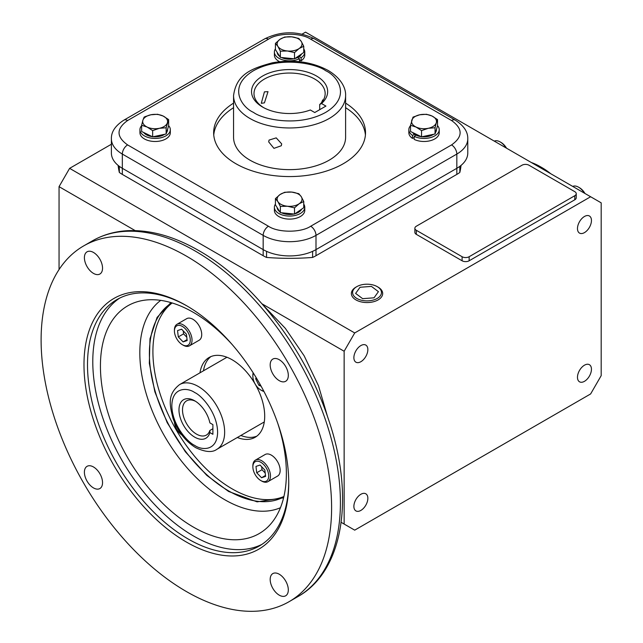 <?xml version="1.0" encoding="UTF-8"?>
<svg xmlns="http://www.w3.org/2000/svg" width="643" height="643" viewBox="0 0 643 643"><rect width="100%" height="100%" fill="white"/><g stroke="black" fill="none" stroke-linecap="round" stroke-linejoin="round"><path stroke-width="0.96" d="M170.877 302.58L157.069 317.457L149.988 338.732L149.321 363.271L154.834 391.724L167.188 422.644L185.385 451.812L206.797 475.37L228.611 491.477L257.112 501.853L283.603 497.827M186.357 591.528A205.414 118.593 -120 0 0 289.069 601.695A205.414 118.593 -120 0 0 320.552 437.095A205.414 118.593 -120 0 0 186.357 256.083A205.414 118.593 -120 0 0 83.654 245.915A205.414 118.593 -120 0 0 52.163 410.515A205.414 118.593 -120 0 0 186.357 591.528M279.247 595.161A12.82 7.403 60 0 1 270.872 583.86A12.82 7.403 60 0 1 272.833 573.588A12.82 7.403 60 0 1 279.247 574.223A12.82 7.403 60 0 1 287.622 585.524A12.82 7.403 60 0 1 285.661 595.796A12.82 7.403 60 0 1 279.247 595.161M93.476 487.908A12.82 7.403 60 0 1 85.093 476.608A12.82 7.403 60 0 1 87.062 466.328A12.82 7.403 60 0 1 93.476 466.963A12.82 7.403 60 0 1 101.851 478.263A12.82 7.403 60 0 1 99.882 488.543A12.82 7.403 60 0 1 93.476 487.908M93.476 273.388A12.82 7.403 60 0 1 85.093 262.095A12.82 7.403 60 0 1 87.062 251.815A12.82 7.403 60 0 1 93.476 252.45A12.82 7.403 60 0 1 101.851 263.751A12.82 7.403 60 0 1 99.882 274.022A12.82 7.403 60 0 1 93.476 273.388M279.247 380.648A12.82 7.403 60 0 1 270.872 369.347A12.82 7.403 60 0 1 272.833 359.075A12.82 7.403 60 0 1 279.247 359.71A12.82 7.403 60 0 1 287.622 371.003A12.82 7.403 60 0 1 285.661 381.283A12.82 7.403 60 0 1 279.247 380.648M187.242 306.108A142.296 82.151 -120 0 0 116.97 299.558A142.296 82.151 -120 0 0 87.504 364.702A142.296 82.151 -120 0 0 188.118 538.971A142.296 82.151 -120 0 0 259.266 546.02A142.296 82.151 -120 0 0 288.731 481.888M288.739 482.917A144.788 83.59 60 0 1 186.357 542.025A144.788 83.59 60 0 1 83.984 364.702A144.788 83.59 60 0 1 186.357 305.594A144.788 83.59 60 0 1 288.739 482.917M119.662 298.119A142.296 82.151 -120 0 0 101.176 412.943A142.296 82.151 -120 0 0 193.398 535.924A142.296 82.151 -120 0 0 261.862 544.412M277.776 423.367A131.485 75.914 60 0 1 270.108 524.688A131.485 75.914 60 0 1 193.398 527.099A131.485 75.914 60 0 1 104.592 400.219A131.485 75.914 60 0 1 140.865 300.836A131.485 75.914 60 0 1 193.398 312.385A131.485 75.914 60 0 1 232.453 344.857M172.171 302.966A112.043 64.686 -120 0 0 160.099 393.862A112.043 64.686 -120 0 0 232.131 488.865A112.043 64.686 -120 0 0 283.917 496.509M171.802 302.853A112.043 64.686 -120 0 0 155.638 392.889A112.043 64.686 -120 0 0 228.611 490.898A112.043 64.686 -120 0 0 283.828 496.894M210.928 356.584A46.063 26.596 -120 0 0 203.501 370.786M199.981 372.819A46.063 26.596 60 0 1 209.104 357.484A46.063 26.596 60 0 1 232.131 359.767A46.063 26.596 60 0 1 262.223 400.356A46.063 26.596 60 0 1 255.167 437.272A46.063 26.596 60 0 1 237.331 437.505M240.852 435.472A46.063 26.596 -120 0 0 256.862 436.139M195.633 401.361A19.772 11.413 -120 0 0 186.599 400.838A19.772 11.413 -120 0 0 183.568 416.68A19.772 11.413 -120 0 0 196.485 434.105A19.772 11.413 -120 0 0 206.371 435.086A19.772 11.413 -120 0 0 209.819 430.505L212.889 428.728M212.889 434.306L209.891 432.578A22.256 12.852 60 0 1 191.911 435.239A22.256 12.852 60 0 1 179.043 408.297A22.256 12.852 60 0 1 194.725 400.806A22.256 12.852 60 0 1 209.891 422.893L212.889 424.629L212.889 434.306M209.891 432.578L209.819 430.505M263.71 391.024A11.204 6.47 60 0 1 260.785 389.988A11.204 6.47 60 0 1 252.868 376.259L252.868 375.247A12.45 7.186 60 0 1 253.165 372.795M252.868 376.259A11.204 6.47 60 0 1 253.422 373.205M263.943 391.458A12.45 7.186 60 0 1 261.669 390.494L260.785 389.988M261.122 386.21L258.88 385.294L255.665 378.751L256.155 377.61M256.533 378.245L255.665 378.751M260.19 384.538L258.88 385.294M183.239 345.211L182.355 344.704A11.204 6.47 60 0 1 174.43 330.976A11.204 6.47 60 0 1 182.355 326.403A11.204 6.47 60 0 1 190.28 340.131A11.204 6.47 60 0 1 182.355 344.704L183.239 345.211A12.45 7.186 60 0 0 189.46 345.83L199.145 340.235A12.45 7.186 -120 0 0 201.05 330.261A12.45 7.186 -120 0 0 192.916 319.29A12.45 7.186 -120 0 0 186.695 318.671L177.01 324.265A12.45 7.186 60 0 1 183.239 324.884A12.45 7.186 60 0 1 191.373 335.855A12.45 7.186 60 0 1 189.46 345.83M174.43 330.976L174.43 329.963A12.45 7.186 60 0 1 177.01 324.265M187.169 340.533L183.11 341.907L178.296 336.924L177.54 330.574L181.599 329.2L186.414 334.183L187.169 340.533M187.065 339.625L183.11 341.907M178.296 336.924L183.577 333.878L186.775 337.181M183.223 330.88L183.577 333.878M181.824 434.933A11.204 6.47 60 0 1 174.454 422.17M252.868 466.826L252.868 465.805A12.45 7.186 60 0 1 255.44 460.107A12.45 7.186 60 0 1 261.669 460.726A12.45 7.186 60 0 1 269.803 471.697A12.45 7.186 60 0 1 267.89 481.671A12.45 7.186 60 0 1 261.669 481.052L260.785 480.546A11.204 6.47 60 0 1 252.868 466.826A11.204 6.47 60 0 1 260.785 462.253A11.204 6.47 60 0 1 268.71 475.973A11.204 6.47 60 0 1 260.785 480.546L261.669 481.052M267.89 481.671L277.575 476.085A12.45 7.186 -120 0 0 279.48 466.103A12.45 7.186 -120 0 0 271.354 455.14A12.45 7.186 -120 0 0 265.125 454.521L255.44 460.107M255.97 466.416L260.029 465.05L264.844 470.025L265.599 476.383L261.54 477.749L256.726 472.774L255.97 466.416M261.653 466.73L262.006 469.72L256.726 472.774M265.495 475.474L261.54 477.749M262.006 469.72L265.205 473.023M281.698 143.903L281.288 145.76L273.95 148.356L268.686 141.886L269.063 140.086L276.217 137.875L281.698 143.903M264.426 91.853L268.018 91.652L264.426 102.856L261.283 103.322L264.426 91.853M263.574 107.598A35.582 20.544 180 0 1 254.001 93.581A35.582 20.544 180 0 1 264.426 79.057A35.582 20.544 180 0 1 303.199 74.604A35.582 20.544 180 0 1 325.165 93.581A35.582 20.544 180 0 1 319.7 104.52L319.7 109.68M321.508 103.531A38.074 21.983 -0 0 0 313.543 74.475A38.074 21.983 -0 0 0 262.666 76.011A38.074 21.983 -0 0 0 262.666 107.092A38.074 21.983 -0 0 0 310.328 109.985L314.748 112.533L325.929 106.079L321.508 103.531L319.7 104.52M321.588 102.55L322.706 99.938L323.3 100.139M436.3 122.781A12.45 7.186 180 0 1 432.835 126.623A12.45 7.186 180 0 1 428.302 128.287A12.45 7.186 180 0 1 416.045 127.049A12.45 7.186 180 0 1 411.769 120.297A12.45 7.186 180 0 1 419.766 114.784A12.45 7.186 180 0 1 432.024 116.029A12.45 7.186 180 0 1 436.3 122.781L437.537 119.598L432.024 116.029L426.518 114.269L419.766 114.784L413.015 117.114L410.531 125.289L416.045 127.049L421.551 130.617L428.302 128.287L435.054 127.772L436.3 122.781M437.537 119.598L437.537 125.803L435.054 133.985L421.551 136.83L410.531 131.502L410.531 125.289M421.551 130.617L421.551 136.83M435.054 127.772L435.054 133.985M412.589 132.49A12.45 7.186 -0 0 0 421.229 136.67M421.912 136.75A12.45 7.186 -0 0 0 432.835 134.749A12.45 7.186 -0 0 0 433.559 134.299M435.528 132.434A12.45 7.186 -0 0 0 436.484 129.669L436.484 129.275M414.566 134.339L412.485 135.368A15.191 8.769 180 0 1 408.844 129.669A15.191 8.769 180 0 1 410.531 125.658M412.485 135.368L412.485 138.414A15.191 8.769 180 0 1 408.844 132.715L408.844 129.669M437.537 125.658A15.191 8.769 180 0 1 439.225 129.669A15.191 8.769 180 0 1 434.772 135.866A15.191 8.769 180 0 1 414.172 136.34L414.172 139.386A15.191 8.769 180 0 0 434.772 138.92A15.191 8.769 180 0 0 439.225 132.715L439.225 129.669M414.172 136.34L415.949 135.134M414.172 137.586L412.485 138.414M297.669 57.508L299.445 58.714A15.191 8.769 180 0 1 278.845 58.248A15.191 8.769 180 0 1 274.392 52.043A15.191 8.769 180 0 1 275.421 48.868M279.609 61.704A15.191 8.769 180 0 1 278.845 61.294A15.191 8.769 180 0 1 274.392 55.097L274.392 52.043M299.445 58.714L299.445 61.696M303.745 48.868A15.191 8.769 180 0 1 304.774 52.043A15.191 8.769 180 0 1 301.133 57.741L301.133 60.788L299.445 59.96M301.133 57.741L299.051 56.713M304.774 52.043L304.774 55.097A15.191 8.769 180 0 1 301.133 60.788M168.635 125.658A15.191 8.769 180 0 1 170.323 129.669A15.191 8.769 180 0 1 165.87 135.866A15.191 8.769 180 0 1 149.321 137.771A15.191 8.769 180 0 1 139.941 129.669A15.191 8.769 180 0 1 141.629 125.658M170.323 129.669L170.323 132.715A15.191 8.769 180 0 1 165.87 138.92A15.191 8.769 180 0 1 149.321 140.817A15.191 8.769 180 0 1 139.941 132.715L139.941 129.669M303.745 204.12A15.191 8.769 180 0 1 304.774 207.295A15.191 8.769 180 0 1 295.394 215.397A15.191 8.769 180 0 1 278.845 213.492A15.191 8.769 180 0 1 274.392 207.295A15.191 8.769 180 0 1 275.421 204.12M304.774 207.295L304.774 210.341A15.191 8.769 180 0 1 295.394 218.443A15.191 8.769 180 0 1 278.845 216.546A15.191 8.769 180 0 1 274.392 210.341L274.392 207.295M281.489 57.508A12.45 7.186 0 0 0 293.98 58.77M294.936 58.537A12.45 7.186 0 0 0 301.591 53.948M277.141 52.316A12.45 7.186 0 0 0 279.769 56.463M153.01 136.75A12.45 7.186 0 0 0 163.933 134.749A12.45 7.186 0 0 0 164.656 134.299M166.625 132.434A12.45 7.186 0 0 0 167.582 129.669L167.582 129.275M143.686 132.49A12.45 7.186 0 0 0 152.327 136.67M277.141 207.56A12.45 7.186 -0 0 0 279.769 211.716M281.489 212.753A12.45 7.186 -0 0 0 293.98 214.023M294.936 213.781A12.45 7.186 -0 0 0 301.591 209.192M291.729 36.836A12.45 7.186 180 0 1 298.384 38.829A12.45 7.186 180 0 1 301.278 41.449A12.45 7.186 180 0 1 299.124 48.53A12.45 7.186 180 0 1 287.437 50.99A12.45 7.186 180 0 1 277.889 46.376A12.45 7.186 180 0 1 280.035 39.295A12.45 7.186 180 0 1 291.729 36.836L284.656 37.021L280.035 39.295L275.421 43.386L277.889 46.376L280.356 51.183L287.437 50.99L294.51 52.613L299.124 48.53L303.745 46.256L301.278 41.449L298.81 38.459L291.729 36.836M303.745 46.256L303.745 52.461L294.51 58.826L280.356 57.388L275.421 49.591L275.421 43.386M294.51 52.613L294.51 58.826M280.356 57.388L280.356 51.183M142.867 120.297A12.45 7.186 180 0 1 146.331 116.455A12.45 7.186 180 0 1 150.864 114.784A12.45 7.186 180 0 1 163.121 116.029A12.45 7.186 180 0 1 167.397 122.781A12.45 7.186 180 0 1 159.4 128.287A12.45 7.186 180 0 1 147.134 127.049A12.45 7.186 180 0 1 142.867 120.297L141.629 125.289L147.134 127.049L152.648 130.617L159.4 128.287L166.151 127.772L168.635 119.598L163.121 116.029L157.615 114.269L150.864 114.784L145.422 116.536L144.112 117.114L142.867 120.297M168.635 119.598L168.635 125.803L166.151 133.985L152.648 136.83L141.629 131.502L141.629 125.289M166.151 133.985L166.151 127.772M152.648 136.83L152.648 130.617M287.437 206.242A12.45 7.186 180 0 1 280.782 204.249A12.45 7.186 180 0 1 277.889 201.629A12.45 7.186 180 0 1 280.035 194.548A12.45 7.186 180 0 1 291.729 192.08A12.45 7.186 180 0 1 301.278 196.694A12.45 7.186 180 0 1 299.124 203.775A12.45 7.186 180 0 1 287.437 206.242L294.51 207.866L299.124 203.775L303.745 201.5L301.278 196.694L298.81 193.704L291.729 192.08L284.656 192.273L280.035 194.548L275.421 198.639L277.889 201.629L280.356 206.435L287.437 206.242M303.745 201.5L303.745 207.713L294.51 214.071L280.356 212.64L275.421 204.844L275.421 198.639M280.356 206.435L280.356 212.64M294.51 207.866L294.51 214.071M233.562 95.614L233.562 137.297A56.021 32.343 0 0 0 249.966 160.163A56.021 32.343 0 0 0 311.019 167.172A56.021 32.343 0 0 0 345.604 137.297L345.604 95.614A56.021 32.343 180 0 1 329.2 118.489A56.021 32.343 180 0 1 249.966 118.489A56.021 32.343 180 0 1 233.562 95.614C236.463 73.64 252.386 68.279 272.415 62.789C293.288 59.204 311.871 61.768 328.163 70.465C342.189 78.88 345.974 89.144 345.604 95.614M345.604 103.121A75.938 43.845 180 0 1 365.521 132.715A75.938 43.845 180 0 1 343.282 163.724A75.938 43.845 180 0 1 260.519 173.224A75.938 43.845 180 0 1 213.645 132.715A75.938 43.845 180 0 1 233.562 103.121M365.417 135.006A75.938 43.845 0 0 0 345.604 107.694M127.611 120.522C116.198 128.656 116.198 136.782 127.611 144.916L268.452 226.232C278.041 232.822 301.125 232.822 310.714 226.232L451.555 144.916C462.968 136.782 462.968 128.656 451.555 120.522L310.714 39.207C301.125 32.616 278.041 32.616 268.452 39.207L127.611 120.522A7.467 4.316 -120 0 0 123.874 120.153C115.33 125.658 111.167 131.879 111.392 138.816L111.392 153.05A37.35 21.565 0 0 0 122.331 168.297L263.172 249.613A37.35 21.565 0 0 0 315.994 249.613L456.835 168.297A37.35 21.565 0 0 0 467.774 153.05L467.774 138.816A37.35 21.565 0 0 1 456.835 154.063L456.835 174.398L315.994 255.713A37.35 21.565 180 0 1 312.611 257.441A171.802 99.191 180 0 1 266.556 257.441A37.35 21.565 180 0 1 263.172 255.713L122.331 174.398A37.35 21.565 180 0 1 119.333 172.445A171.802 99.191 180 0 1 118.127 165.404M233.562 107.694A75.938 43.845 0 0 0 213.749 135.006M584.463 216.482A9.878 5.707 -60 0 1 589.406 215.992A9.878 5.707 -60 0 1 590.917 223.909A9.878 5.707 -60 0 1 584.463 232.613A9.878 5.707 -60 0 1 579.52 233.104A9.878 5.707 -60 0 1 578.009 225.187A9.878 5.707 -60 0 1 584.463 216.482M584.463 365.192A9.878 5.707 -60 0 1 589.406 364.702A9.878 5.707 -60 0 1 590.917 372.618A9.878 5.707 -60 0 1 584.463 381.323A9.878 5.707 -60 0 1 579.52 381.813A9.878 5.707 -60 0 1 578.009 373.896A9.878 5.707 -60 0 1 584.463 365.192M360.868 494.282A9.878 5.707 -60 0 1 365.811 493.792A9.878 5.707 -60 0 1 367.322 501.709A9.878 5.707 -60 0 1 360.868 510.421A9.878 5.707 -60 0 1 355.925 510.904A9.878 5.707 -60 0 1 354.414 502.987A9.878 5.707 -60 0 1 360.868 494.282M360.868 345.572A9.878 5.707 -60 0 1 365.811 345.082A9.878 5.707 -60 0 1 367.322 352.999A9.878 5.707 -60 0 1 360.868 361.704A9.878 5.707 -60 0 1 355.925 362.194A9.878 5.707 -60 0 1 354.414 354.277A9.878 5.707 -60 0 1 360.868 345.572M127.611 144.916A7.467 4.316 120 0 0 122.331 154.063L122.331 168.297A37.35 21.565 180 0 1 119.333 166.344L119.333 172.445M122.331 174.398L122.331 168.297L263.172 249.613L263.172 255.713M266.556 257.441L266.556 251.341A37.35 21.565 180 0 1 263.172 249.613L263.172 235.378A37.35 21.565 0 0 0 315.994 235.378A7.467 4.316 -120 0 0 310.714 226.232M315.994 255.713L315.994 249.613A37.35 21.565 180 0 1 312.611 251.341L312.611 257.441M451.555 144.916A7.467 4.316 60 0 1 456.835 154.063L315.994 235.378L315.994 249.613L456.835 168.297A37.35 21.565 180 0 0 459.833 166.344L459.833 172.445A37.35 21.565 180 0 1 456.835 174.398M262.039 303.842L344.142 351.247L344.142 524.053L354.711 530.154L590.628 393.942L601.189 375.649L601.189 202.842L590.628 196.75L354.711 332.953L69.613 168.353L111.392 144.241M302.081 34.143L305.538 32.15L590.628 196.75M461.039 165.404A171.802 99.191 180 0 1 459.833 172.445M576.241 193.696L576.241 197.763A4.983 2.877 180 0 1 574.778 199.796L469.149 260.785A4.983 2.877 180 0 1 462.1 260.785L416.326 234.357A4.983 2.877 180 0 1 414.872 232.324L414.872 228.257A4.983 2.877 180 0 1 416.326 226.223L521.963 165.235A4.983 2.877 180 0 1 529.004 165.235L574.778 191.662A4.983 2.877 180 0 1 576.241 193.696A4.983 2.877 180 0 1 574.778 195.729L469.149 256.718A4.983 2.877 180 0 1 462.1 256.718L416.326 230.29A4.983 2.877 180 0 1 414.872 228.257M344.142 524.053L341.16 522.325M59.052 269.562L59.052 186.655L135.159 230.596M59.052 186.655L69.613 168.353M344.142 351.247L354.711 332.953M549.17 172.814A64.734 37.374 -120 0 0 540.241 166.641L540.241 166.641A64.734 37.374 -120 0 0 531.311 162.502M550.754 173.731A62.242 35.936 -120 0 0 542.001 167.654L540.241 166.641L542.001 167.654M506.547 148.203A11.204 6.47 -120 0 0 501.026 142.424L500.141 141.918A12.45 7.186 -120 0 0 494.274 141.114M506.009 147.898A12.45 7.186 -120 0 0 500.141 141.918L501.026 142.424M584.439 193.173A12.45 7.186 -120 0 0 578.571 187.201A12.45 7.186 -120 0 0 572.704 186.398M584.977 193.487A11.204 6.47 -120 0 0 579.456 187.708L578.571 187.201M378.1 287.132L377.24 286.641L378.1 287.132A15.649 9.034 180 0 1 382.681 293.714A15.649 9.034 180 0 1 372.868 301.905A15.649 9.034 180 0 1 355.965 299.911A15.649 9.034 180 0 1 351.383 293.714A15.649 9.034 180 0 1 355.965 287.132L356.817 286.641A14.443 8.335 180 0 1 377.24 286.641L377.24 286.641A14.443 8.335 180 0 1 377.24 298.432A14.443 8.335 180 0 1 356.817 298.432A14.443 8.335 180 0 1 356.817 286.641M374.033 297.805L378.43 291.665L371.429 286.4L360.024 287.268L355.627 293.409L362.636 298.673L374.033 297.805M195.167 251.003A205.414 118.593 -120 0 0 92.455 240.828C102.976 234.799 114.623 231.424 127.41 230.7C150.165 229.639 173.996 236.286 198.896 250.633C253.382 281.473 305.465 349.471 328.38 419.107C354.92 496.155 343.917 570.871 297.87 596.616A205.414 118.593 -120 0 0 329.353 432.016A205.414 118.593 -120 0 0 195.167 251.003M160.734 300.369A119.992 69.275 -120 0 0 147.424 397.639A119.992 69.275 -120 0 0 224.664 499.667A119.992 69.275 -120 0 0 280.444 507.721M194.725 445.406C188.029 442.601 172.147 425.505 171.834 405.765C172.147 386.387 188.029 387.625 194.725 392.551C201.42 395.349 217.302 412.452 217.607 432.192C217.302 451.571 201.42 450.333 194.725 445.406M226.939 357.251L179.574 384.602A37.35 21.565 60 0 1 198.245 386.451A37.35 21.565 60 0 1 222.639 419.365A37.35 21.565 60 0 1 216.916 449.288L264.289 421.937M253.495 112.388C241.487 107.132 227.268 86.419 253.495 70.714C280.694 55.571 316.565 63.778 325.671 70.714C337.679 75.97 351.898 96.683 325.671 112.388C298.473 127.531 262.601 119.325 253.495 112.388M268.452 226.232A7.467 4.316 120 0 0 263.172 235.378L122.331 154.063A37.35 21.565 0 0 1 111.392 138.816M268.452 39.207A7.467 4.316 -120 0 0 264.723 38.837L123.874 120.153M310.714 39.207A7.467 4.316 -60 0 1 314.443 38.837C297.87 30.792 281.296 30.792 264.723 38.837M451.555 120.522A7.467 4.316 -60 0 1 455.292 120.153L314.443 38.837M416.326 234.357L416.326 230.29M462.1 260.785L462.1 256.718M469.149 260.785L469.149 256.718M574.778 199.796L574.778 195.729M289.069 601.695L297.87 596.616M83.654 245.915L92.455 240.828M263.132 305.103L285.323 328.34L304.147 355.804L318.518 385.832L327.544 416.672M179.574 384.602C166.923 394.577 169.776 405.259 173.047 418.521C177.83 431.525 185.401 441.243 195.753 447.689C205.334 452.182 212.391 452.72 216.916 449.288M455.292 120.153C463.836 125.658 468 131.879 467.774 138.816"/></g></svg>
